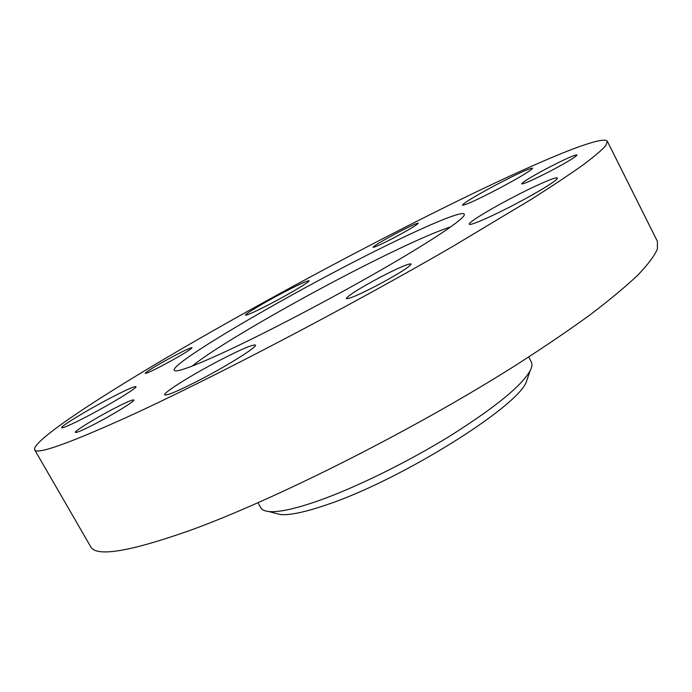 <?xml version="1.0" encoding="UTF-8"?>
<svg xmlns="http://www.w3.org/2000/svg" width="692" height="692" viewBox="0 0 692 692"><rect width="100%" height="100%" fill="white"/><g stroke="black" fill="none" stroke-linecap="round" stroke-linejoin="round"><path stroke-width="1.04" d="M607.377 141.289L657.391 241.309L657.4 249.059C654.424 255.919 647.868 264.621 637.747 275.191C625.481 286.799 609.505 300.077 589.826 315.024C568.097 330.802 543.246 347.652 515.263 365.584C413.851 429.758 275.061 499.641 190.101 530.392C128.928 551.948 95.747 557.319 90.566 546.507L34.6 449.696C32.117 440.778 100.003 396.395 182.333 348.457C265.892 299.895 364.831 246.75 450.414 204.503C531.828 164.35 602.611 133.937 607.377 141.289L605.69 145.752C601.538 150.389 593.779 156.937 582.422 165.397C568.911 174.964 551.714 186.373 530.833 199.607L453.018 246.291C348.145 307.153 208.586 380.064 126.195 417.544C67.029 444.186 36.494 454.903 34.6 449.696M112.398 409.379C125.313 402.64 132.466 399.5 133.841 399.967C135.286 400.832 115.166 413.375 96.638 423.072C83.68 429.81 76.596 432.915 75.376 432.388C74.139 431.35 94.475 418.764 112.398 409.379M380.124 277.293C398.298 267.882 408.643 263.436 411.16 263.963C409.768 266.809 398.428 273.945 377.14 285.389C358.785 294.853 348.508 299.255 346.329 298.598C347.99 295.588 359.252 288.486 380.124 277.293M546.749 168.537C564.309 159.402 574.412 154.861 577.067 154.904C576.202 156.643 567.795 161.781 551.844 170.319C534.077 179.522 524.026 184.037 521.69 183.856C522.685 182.039 531.041 176.936 546.749 168.537M396.369 233.308C409.37 226.5 416.688 223.118 418.331 223.17C417.233 224.753 409.43 229.45 394.916 237.244C381.82 244.086 374.528 247.451 373.057 247.329C374.286 245.66 382.053 240.989 396.369 233.308M173.683 356.129C184.773 350.316 190.897 347.514 192.047 347.73C190.231 349.953 180.698 355.723 163.442 365.03C152.318 370.851 146.228 373.637 145.19 373.369C147.214 371.024 156.712 365.281 173.683 356.129M515.929 203.785C539.457 191.459 558.816 179.366 557.397 178.034C556.878 176.045 533.783 186.269 510.35 198.665C487.644 210.584 468.077 222.677 469.297 224.199C469.513 226.206 491.562 216.648 515.929 203.785M88.489 415.676C112.104 403.289 137.734 387.537 135.961 386.646C134.257 386.205 125.217 390.271 108.843 398.843C86.215 410.728 60.239 426.549 61.657 427.725C63.11 428.27 72.054 424.257 88.489 415.676M273.046 302.43C291.989 292.439 310.206 281.454 309.065 280.779C307.144 280.623 297.889 284.896 281.298 293.598C262.934 303.286 244.535 314.315 245.496 315.137C247.156 315.405 256.334 311.175 273.046 302.43M201.441 379.086C229.632 364.373 257.658 346.614 255.452 345.1C252.718 344.296 240.314 349.624 218.24 361.103C191.364 375.15 162.871 392.978 164.661 394.864C166.919 395.859 179.185 390.599 201.441 379.086M499.166 188.388C520.202 177.109 531.352 170.37 532.632 168.165C529.518 168.199 517.175 173.856 495.593 185.119C474.98 196.165 463.908 202.86 462.386 205.204C465.024 205.377 477.281 199.772 499.166 188.388M192.255 366.051C218.906 343.993 321.451 285.96 392.485 251.897C418.772 239.233 438.192 230.886 450.752 226.864M229.104 349.918C199.772 363.603 182.108 370.583 176.105 370.869C155.588 371.197 299.169 287.587 392.355 242.65C437.508 220.601 469.531 207.963 463.675 216.034C459.133 222.461 427.397 243.437 378.792 271.299C330.24 299.126 269.949 330.75 229.104 349.918M528.039 376.837L526.292 381.993C517.305 407.043 401.256 479.729 327.956 504.338C305.561 512.089 289.637 515.479 280.182 514.502L274.923 513.135M528.723 357.003L531.318 362.002C532.442 364.13 532.027 367.08 530.081 370.843C521.5 385.92 495.143 407.424 451.002 435.346C408.462 461.676 356.588 487.211 319.047 500.541C295.328 508.854 278.582 512.513 268.79 511.535C264.578 511.085 261.887 509.805 260.728 507.694L257.986 502.781M280.182 514.502L268.79 511.535M526.292 381.993L530.081 370.843"/></g></svg>
